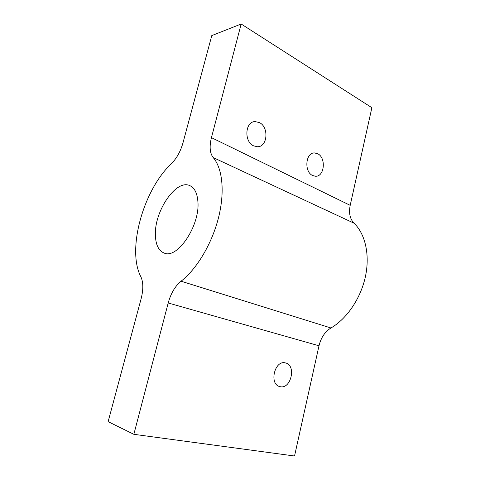 <?xml version="1.0" encoding="UTF-8"?>
<svg xmlns="http://www.w3.org/2000/svg" width="480" height="480" viewBox="0 0 480 480"><rect width="100%" height="100%" fill="white"/><g stroke="black" fill="none" stroke-linecap="round" stroke-linejoin="round"><path stroke-width="0.72" d="M259.422 122.574L255.054 121.578C245.058 121.554 243.846 141.648 253.596 145.848L257.514 146.748C267.582 146.994 269.13 127.146 259.422 122.574M213.186 157.56L354.012 223.182C349.932 218.916 348.66 212.97 350.196 205.338L371.874 107.7L241.164 24L211.782 35.598L182.946 142.986C180.492 151.512 176.646 158.412 171.402 163.692C143.424 189.732 126.57 249.72 140.868 276.756C143.352 282.132 143.448 289.416 141.162 298.602L108.126 421.65L133.848 434.31L168.198 302.988C170.874 293.34 175.164 286.074 181.062 281.208C196.698 269.154 211.86 243.87 218.454 217.908C225.048 191.934 222.492 168.276 213.186 157.56C209.838 153.18 209.256 146.538 211.446 137.64L241.164 24M312.624 175.53C303.936 171.822 305.514 152.496 314.454 152.928L317.706 153.738C326.334 157.764 324.516 176.838 315.534 176.25L312.624 175.53M155.394 235.266C154.152 211.512 176.004 178.932 189.78 185.61C194.502 187.746 197.208 193.044 197.892 201.51C200.238 225.348 177.402 259.374 164.208 253.074C158.658 250.812 155.718 244.878 155.394 235.266M354.012 223.182C365.184 233.748 370.092 254.682 365.43 276.54C360.756 298.38 346.842 318.81 330.948 327.978C324.972 331.716 320.988 337.65 319.002 345.792L168.198 302.988M285.534 362.958L285.462 362.934C274.722 359.676 268.758 384.252 279.81 386.586L280.104 386.658C291.042 389.562 296.556 365.124 285.534 362.958M133.848 434.31L294.534 456L319.002 345.792M350.196 205.338L211.446 137.64M330.948 327.978L181.062 281.208M253.134 121.962L255.054 121.578M313.206 153.09L314.454 152.928"/></g></svg>
